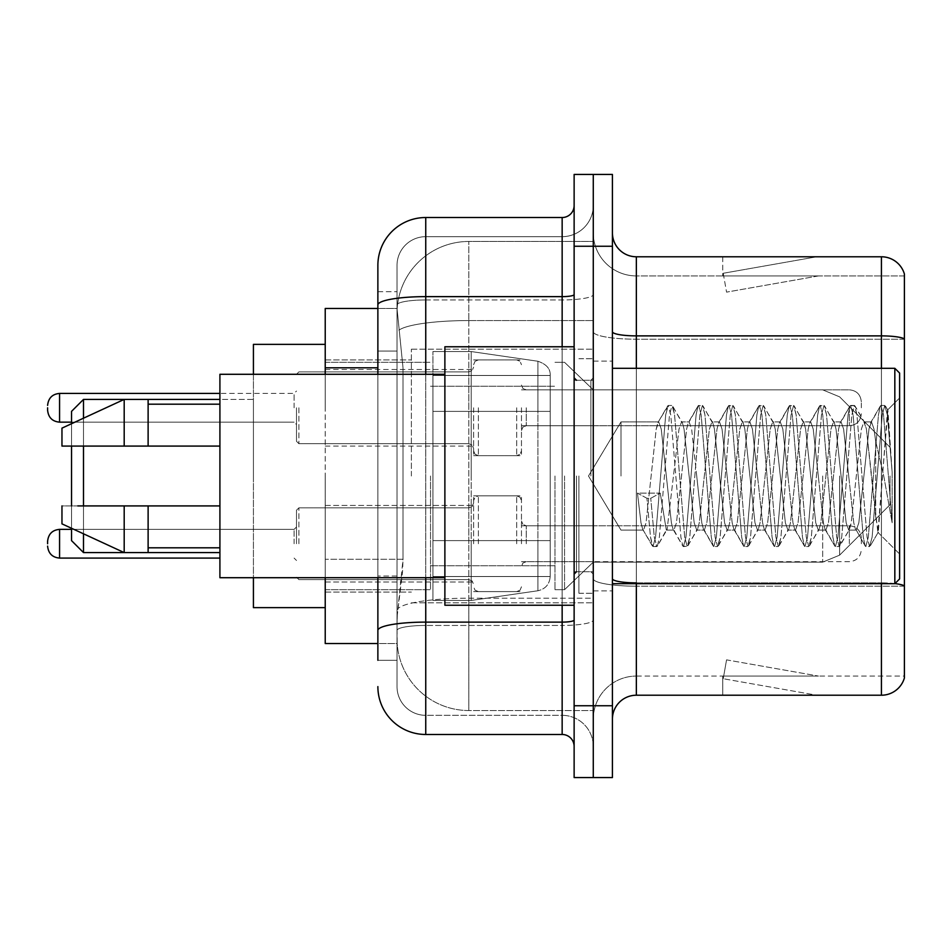 <?xml version="1.0" encoding="UTF-8"?>
<svg xmlns="http://www.w3.org/2000/svg" width="952" height="952" viewBox="0 0 952 952"><rect width="100%" height="100%" fill="white"/><g stroke="black" fill="none" stroke-linecap="round" stroke-linejoin="round"><path stroke-width="0.71" stroke-dasharray="4.76 3.57" d="M593.274 476L593.274 349.158L593.274 476M411.383 476L411.383 349.158L411.383 476M473.608 407.789L473.608 455.663L473.608 407.789M325.227 407.789L325.227 369.495L325.227 407.789M473.608 543.735L473.608 495.861L473.608 543.735M325.227 543.735L325.227 505.441L325.227 543.735M521.47 407.789L521.47 455.663L521.47 407.789M521.47 543.735L521.47 495.861L521.47 543.735M593.274 543.735L593.274 525.778L593.274 543.735M377.873 308.472L397.186 308.472L397.127 309.448A71.805 71.805 0 0 1 468.824 241.463L593.274 241.463L468.824 241.463L468.824 320.562L468.824 241.463A71.805 71.805 0 0 0 397.127 309.448L397.186 308.472L325.227 308.472L325.227 559.264L403.017 559.264L402.553 571.736L397.317 614.813L403.017 559.264L403.017 367.805L403.017 559.264L325.227 559.264L325.227 643.528L397.186 643.528L397.02 638.744A71.805 71.805 0 0 0 468.824 710.537L593.274 710.537L593.274 598.189L593.274 710.537L468.824 710.537L468.824 598.189L468.824 710.537A71.805 71.805 0 0 1 397.02 638.744L397.02 624.143L397.186 643.528L377.873 643.528M397.317 614.813L397.02 624.143L397.317 614.813M325.227 476L325.227 607.626L325.227 476M593.274 241.463L593.274 320.562L593.274 241.463M593.274 598.189L593.274 320.562L593.274 598.189L468.824 598.189A71.805 12.471 180 0 0 397.888 608.733A71.805 12.471 180 0 1 468.824 598.189L593.274 598.189M593.274 407.789L593.274 425.746L593.274 407.789M397.127 309.448L403.017 367.805L397.127 309.448A71.805 71.805 0 0 1 468.824 241.463M325.227 577.709L325.227 374.291M377.873 660.283L397.02 660.283L397.02 291.717L397.02 660.283L377.873 660.283L377.873 576.019L377.873 630.438A47.862 8.306 180 0 1 425.746 622.12L562.156 622.12L562.156 734.48A11.971 11.971 0 0 1 574.127 746.439L574.127 205.561L574.127 746.439M377.873 686.606A47.862 47.862 0 0 0 425.746 734.48L425.746 715.333A28.715 28.715 0 0 1 397.02 686.606L397.02 304.949L397.02 686.606A28.715 28.715 0 0 0 425.746 715.333L562.156 715.333L562.156 638.744L562.156 715.333L425.746 715.333L425.746 625.44L562.156 625.44L562.156 638.744L562.156 625.44A31.118 5.403 0 0 0 593.274 620.038L593.274 294.549L593.274 620.038A31.118 5.403 0 0 1 562.156 625.44L562.156 299.951L562.156 625.44L425.746 625.44L425.746 236.667L562.156 236.667A31.118 31.118 0 0 0 593.274 205.561L593.274 294.549L593.274 205.561A31.118 31.118 0 0 1 562.156 236.667L562.156 299.951L562.156 236.667A31.118 31.118 0 0 0 593.274 205.561M574.127 476L574.127 605.234L574.127 476M574.127 246.247L574.127 174.442L593.274 174.442L593.274 246.247L593.274 174.442L612.422 174.442L612.422 246.247L593.274 246.247L593.274 705.753L593.274 246.247L574.127 246.247L574.127 705.753L593.274 705.753L593.274 777.558L593.274 705.753L612.422 705.753L612.422 246.247M612.422 705.753L612.422 777.558L574.127 777.558L574.127 705.753M397.02 265.394A28.715 28.715 0 0 1 425.746 236.667A28.715 28.715 0 0 0 397.02 265.394L397.02 304.949L397.02 265.394A28.715 28.715 0 0 1 425.746 236.667L425.746 217.52A47.862 47.862 0 0 0 377.873 265.394A47.862 47.862 0 0 1 425.746 217.52L562.156 217.52A11.971 11.971 0 0 0 574.127 205.561A11.971 11.971 0 0 1 562.156 217.52L562.156 622.12A11.971 2.083 -0 0 0 574.127 620.038M425.746 734.48L562.156 734.48M377.873 351.05L377.873 576.019L377.873 291.717L377.873 351.05L397.02 351.05L377.873 351.05M377.873 291.717L397.02 291.717L377.873 291.717L377.873 630.438M377.873 577.709L377.873 374.291M425.746 236.667L562.156 236.667M593.274 746.439A31.118 31.118 0 0 0 562.156 715.333A31.118 31.118 0 0 1 593.274 746.439A31.118 31.118 0 0 0 562.156 715.333M612.422 476L612.422 361.117L612.422 476M578.911 476L578.911 593.274L578.911 476M593.274 599.498L593.274 331.724L593.274 599.498M894.928 583.6A23.931 4.153 180 0 0 881.421 582.874L881.421 695.222A23.931 23.931 0 0 0 904.4 677.991L904.4 599.498L904.4 676.075L636.352 676.075L636.352 583.695M612.422 719.165L612.422 232.835L612.422 719.165A23.931 23.931 0 0 1 636.352 695.222L636.352 599.498L636.352 676.075L904.4 676.075L904.4 275.925L636.352 275.925A43.078 43.078 0 0 1 593.274 232.835L593.274 331.724L593.274 232.835A43.078 43.078 0 0 0 636.352 275.925L636.352 586.194A43.078 7.485 0 0 1 593.274 578.709A43.078 7.485 0 0 0 636.352 586.194L636.352 275.925A43.078 43.078 0 0 1 593.274 232.835M904.4 274.009A23.931 23.931 0 0 0 881.421 256.778L881.421 582.874A23.931 4.153 180 0 1 904.4 585.861L904.4 274.009A23.931 23.931 0 0 0 881.421 256.778L636.352 256.778A23.931 23.931 0 0 1 612.422 232.835M815.15 694.936A19.147 19.147 0 0 0 818.482 695.222L722.746 695.222L818.482 695.222A19.147 19.147 0 0 1 815.15 694.936A19.147 19.147 0 0 0 818.482 695.222A19.147 19.147 0 0 1 815.15 694.936A19.147 19.147 0 0 0 818.482 695.222A19.147 19.147 0 0 1 815.15 694.936A19.147 19.147 0 0 0 818.482 695.222A19.147 19.147 0 0 1 815.15 694.936A19.147 19.147 0 0 0 818.482 695.222A19.147 19.147 0 0 1 815.15 694.936A19.147 19.147 0 0 0 818.482 695.222A19.147 19.147 0 0 1 815.15 694.936A19.147 19.147 0 0 0 818.482 695.222A19.147 19.147 0 0 1 815.15 694.936L723.234 678.728L815.15 694.936M722.746 676.075L722.746 695.222L722.746 676.075L723.698 676.075L723.234 678.728L723.698 676.075L722.746 676.075L722.746 695.222L722.746 676.075L723.698 676.075L723.234 678.728L723.698 676.075L722.746 676.075L722.746 695.222L722.746 676.075L723.698 676.075L723.234 678.728L723.698 676.075L722.746 676.075L722.746 695.222L722.746 676.075L723.698 676.075L723.234 678.728L723.698 676.075L722.746 676.075L722.746 695.222L722.746 676.075L723.698 676.075L723.234 678.728L723.698 676.075L722.746 676.075L722.746 695.222L722.746 676.075L723.698 676.075L723.234 678.728L723.698 676.075L722.746 676.075L722.746 695.222L722.746 676.075L723.698 676.075L723.234 678.728L723.698 676.075L722.746 676.075M881.421 695.222L636.352 695.222M818.482 256.778L722.746 256.778L818.482 256.778A19.147 19.147 0 0 0 815.15 257.064A19.147 19.147 0 0 1 818.482 256.778A19.147 19.147 0 0 0 815.15 257.064A19.147 19.147 0 0 1 818.482 256.778A19.147 19.147 0 0 0 815.15 257.064A19.147 19.147 0 0 1 818.482 256.778A19.147 19.147 0 0 0 815.15 257.064A19.147 19.147 0 0 1 818.482 256.778A19.147 19.147 0 0 0 815.15 257.064A19.147 19.147 0 0 1 818.482 256.778A19.147 19.147 0 0 0 815.15 257.064A19.147 19.147 0 0 1 818.482 256.778A19.147 19.147 0 0 0 815.15 257.064A19.147 19.147 0 0 1 818.482 256.778M818.482 676.075L723.698 676.075L818.482 676.075L723.698 676.075L818.482 676.075L723.698 676.075L818.482 676.075L723.698 676.075L818.482 676.075L723.698 676.075L818.482 676.075L723.698 676.075L818.482 676.075L723.698 676.075L818.482 676.075L726.554 659.867L723.698 676.075L726.554 659.867L723.698 676.075L726.554 659.867L723.698 676.075L726.554 659.867L723.698 676.075L726.554 659.867L723.698 676.075L726.554 659.867L723.698 676.075L726.554 659.867L723.698 676.075L726.554 659.867L818.482 676.075M904.4 339.209L636.352 339.209L904.4 339.209L904.4 275.925L636.352 275.925M723.698 275.925L722.746 275.925L723.698 275.925L722.746 275.925L723.698 275.925L722.746 275.925L723.698 275.925L722.746 275.925L723.698 275.925L722.746 275.925L723.698 275.925L722.746 275.925L723.698 275.925L722.746 275.925L723.698 275.925L723.234 273.272L815.15 257.064L723.234 273.272L723.698 275.925L723.234 273.272L815.15 257.064L723.234 273.272L723.698 275.925L723.234 273.272L815.15 257.064L723.234 273.272L723.698 275.925L723.234 273.272L815.15 257.064L723.234 273.272L723.698 275.925L723.234 273.272L815.15 257.064L723.234 273.272L723.698 275.925L723.234 273.272L815.15 257.064L723.234 273.272L723.698 275.925L723.234 273.272L815.15 257.064L723.234 273.272L723.698 275.925L818.482 275.925L723.698 275.925L818.482 275.925L723.698 275.925L818.482 275.925L723.698 275.925L818.482 275.925L723.698 275.925L818.482 275.925L723.698 275.925L818.482 275.925L723.698 275.925L818.482 275.925L723.698 275.925L726.554 292.133L723.698 275.925M593.274 719.165A43.078 43.078 0 0 1 636.352 676.075A43.078 43.078 0 0 0 593.274 719.165A43.078 43.078 0 0 1 636.352 676.075M722.746 256.778L722.746 275.925L722.746 256.778M818.482 275.925L726.554 292.133L818.482 275.925M620.99 476L620.99 421.903L620.99 476M899.616 476L899.616 578.911L899.616 373.089L899.616 554.04L899.616 373.089L894.832 368.305L894.832 583.695L894.832 368.305L894.832 583.695L899.616 578.911L899.616 476M574.127 605.234L444.882 605.234L444.882 346.766L444.882 577.709L444.882 346.766L574.127 346.766M444.882 577.709L219.912 577.709L219.912 374.291L219.912 476L219.912 374.291L444.882 374.291M666.329 476L661.259 429.15L658.724 421.903L656.19 429.15L646.063 522.85L643.528 530.097L642.731 529.419L640.993 522.85L637.447 493.1L646.943 498.301L650.751 498.301L660.248 493.1L637.447 493.1L646.943 498.301L650.751 498.301L660.248 493.1L637.447 493.1L640.993 522.85L642.731 529.419L652.406 546.02L650.502 537.106L646.943 498.301L650.502 537.106L653.024 546.555L642.731 529.419L643.528 530.097L646.063 522.85L656.19 429.15L657.927 422.581L667.602 405.98L665.698 414.893L655.559 537.106L653.024 546.555L656.832 546.555L654.298 537.106L650.751 498.301L654.298 537.106L656.832 546.555L657.451 546.02L653.024 546.555L655.559 537.106L665.698 414.893L668.221 405.445L657.927 422.581L658.724 421.903L661.259 429.15L671.398 522.85L673.123 529.419L671.398 522.85L666.329 476M696.721 476L691.652 429.15L689.117 421.903L688.32 422.581L686.594 429.15L676.456 522.85L673.921 530.097L673.123 529.419L682.798 546.02L680.894 537.106L670.755 414.893L668.221 405.445L672.029 405.445L669.494 414.893L659.367 537.106L657.451 546.02L667.126 529.419L666.329 530.097L660.248 493.1L666.329 530.097L673.921 530.097L682.798 546.02L680.894 537.106L670.755 414.893L668.221 405.445L672.029 405.445L669.494 414.893L659.367 537.106L657.451 546.02L666.329 530.097L673.921 530.097L676.456 522.85L686.594 429.15L688.32 422.581L698.006 405.98L696.091 414.893L685.952 537.106L683.429 546.555L682.798 546.02L687.225 546.555L684.69 537.106L674.563 414.893L672.029 405.445L682.322 422.581L681.525 421.903L678.99 429.15L667.126 529.419L678.99 429.15L681.525 421.903L689.117 421.903L698.006 405.98L696.091 414.893L685.952 537.106L683.429 546.555L687.225 546.555L684.69 537.106L674.563 414.893L672.647 405.98L681.525 421.903L689.117 421.903L691.652 429.15L701.791 522.85L703.516 529.419L701.791 522.85L696.721 476M689.117 476L684.06 429.15L682.322 422.581L684.06 429.15L694.187 522.85L696.721 530.097L694.187 522.85L689.117 476M727.114 476L722.056 429.15L719.522 421.903L718.712 422.581L716.987 429.15L706.848 522.85L704.325 530.097L703.516 529.419L713.203 546.02L711.287 537.106L701.16 414.893L698.625 405.445L698.006 405.98L702.421 405.445L699.887 414.893L689.76 537.106L687.225 546.555L697.518 529.419L696.721 530.097L704.325 530.097L713.203 546.02L711.287 537.106L701.16 414.893L698.625 405.445L702.421 405.445L699.887 414.893L689.76 537.106L687.844 546.02L696.721 530.097L704.325 530.097L706.848 522.85L716.987 429.15L718.712 422.581L728.399 405.98L726.483 414.893L716.356 537.106L713.822 546.555L713.203 546.02L717.618 546.555L715.083 537.106L704.956 414.893L702.421 405.445L712.715 422.581L711.918 421.903L709.383 429.15L699.256 522.85L697.518 529.419L699.256 522.85L709.383 429.15L711.918 421.903L719.522 421.903L728.399 405.98L726.483 414.893L716.356 537.106L713.822 546.555L717.618 546.555L715.083 537.106L704.956 414.893L703.04 405.98L711.918 421.903L719.522 421.903L722.056 429.15L732.183 522.85L733.909 529.419L732.183 522.85L727.114 476M719.522 476L714.452 429.15L712.715 422.581L714.452 429.15L724.579 522.85L727.114 530.097L724.579 522.85L719.522 476M757.506 476L752.449 429.15L749.914 421.903L749.117 422.581L747.379 429.15L737.253 522.85L734.718 530.097L733.909 529.419L743.595 546.02L741.679 537.106L731.553 414.893L729.018 405.445L728.399 405.98L732.814 405.445L730.279 414.893L720.152 537.106L717.618 546.555L727.923 529.419L727.114 530.097L734.718 530.097L743.595 546.02L741.679 537.106L731.553 414.893L729.018 405.445L732.814 405.445L730.279 414.893L720.152 537.106L718.236 546.02L727.114 530.097L734.718 530.097L737.253 522.85L747.379 429.15L749.117 422.581L758.792 405.98L756.876 414.893L746.749 537.106L744.214 546.555L743.595 546.02L748.01 546.555L745.476 537.106L735.349 414.893L732.814 405.445L743.119 422.581L742.31 421.903L739.775 429.15L729.648 522.85L727.923 529.419L729.648 522.85L739.775 429.15L742.31 421.903L749.914 421.903L758.792 405.98L756.876 414.893L746.749 537.106L744.214 546.555L748.01 546.555L745.476 537.106L735.349 414.893L733.433 405.98L742.31 421.903L749.914 421.903L752.449 429.15L762.576 522.85L764.313 529.419L762.576 522.85L757.506 476M749.914 476L744.845 429.15L743.119 422.581L744.845 429.15L754.984 522.85L757.506 530.097L754.984 522.85L749.914 476M787.911 476L782.841 429.15L780.307 421.903L779.509 422.581L777.772 429.15L767.645 522.85L765.111 530.097L764.313 529.419L773.988 546.02L772.072 537.106L761.945 414.893L759.41 405.445L758.792 405.98L763.207 405.445L760.672 414.893L750.545 537.106L748.01 546.555L758.316 529.419L757.506 530.097L765.111 530.097L773.988 546.02L772.072 537.106L761.945 414.893L759.41 405.445L763.207 405.445L760.672 414.893L750.545 537.106L748.629 546.02L757.506 530.097L765.111 530.097L767.645 522.85L777.772 429.15L779.509 422.581L789.184 405.98L787.268 414.893L777.141 537.106L774.607 546.555L773.988 546.02L778.403 546.555L775.88 537.106L765.741 414.893L763.207 405.445L773.512 422.581L772.715 421.903L770.18 429.15L760.041 522.85L758.316 529.419L760.041 522.85L770.18 429.15L772.715 421.903L780.307 421.903L789.184 405.98L787.268 414.893L777.141 537.106L774.607 546.555L778.403 546.555L775.88 537.106L765.741 414.893L763.825 405.98L772.715 421.903L780.307 421.903L782.841 429.15L792.968 522.85L794.706 529.419L792.968 522.85L787.911 476M780.307 476L775.237 429.15L773.512 422.581L775.237 429.15L785.376 522.85L787.911 530.097L785.376 522.85L780.307 476M818.303 476L813.234 429.15L810.699 421.903L809.902 422.581L808.165 429.15L798.038 522.85L795.503 530.097L794.706 529.419L804.38 546.02L802.465 537.106L792.338 414.893L789.803 405.445L789.184 405.98L793.611 405.445L791.076 414.893L780.938 537.106L778.403 546.555L788.708 529.419L787.911 530.097L795.503 530.097L804.38 546.02L802.465 537.106L792.338 414.893L789.803 405.445L793.611 405.445L791.076 414.893L780.938 537.106L779.033 546.02L787.911 530.097L795.503 530.097L798.038 522.85L808.165 429.15L809.902 422.581L819.577 405.98L817.673 414.893L807.534 537.106L804.999 546.555L804.38 546.02L808.807 546.555L806.273 537.106L796.134 414.893L793.611 405.445L803.904 422.581L803.107 421.903L800.572 429.15L790.434 522.85L788.708 529.419L790.434 522.85L800.572 429.15L803.107 421.903L810.699 421.903L819.577 405.98L817.673 414.893L807.534 537.106L804.999 546.555L808.807 546.555L806.273 537.106L796.134 414.893L794.23 405.98L803.107 421.903L810.699 421.903L813.234 429.15L823.373 522.85L825.098 529.419L823.373 522.85L818.303 476M810.699 476L805.642 429.15L803.904 422.581L805.642 429.15L815.769 522.85L818.303 530.097L815.769 522.85L810.699 476M848.696 476L843.627 429.15L841.092 421.903L840.295 422.581L838.569 429.15L828.43 522.85L825.896 530.097L825.098 529.419L834.773 546.02L832.869 537.106L822.73 414.893L820.196 405.445L819.577 405.98L824.004 405.445L821.469 414.893L811.33 537.106L808.807 546.555L819.101 529.419L818.303 530.097L825.896 530.097L834.773 546.02L832.869 537.106L822.73 414.893L820.196 405.445L824.004 405.445L821.469 414.893L811.33 537.106L809.426 546.02L818.303 530.097L825.896 530.097L828.43 522.85L838.569 429.15L840.295 422.581L849.969 405.98L848.065 414.893L837.927 537.106L835.404 546.555L834.773 546.02L839.2 546.555L836.665 537.106L826.538 414.893L824.004 405.445L834.297 422.581L833.5 421.903L830.965 429.15L820.838 522.85L819.101 529.419L820.838 522.85L830.965 429.15L833.5 421.903L841.092 421.903L849.969 405.98L848.065 414.893L837.927 537.106L835.404 546.555L839.2 546.555L836.665 537.106L826.538 414.893L824.622 405.98L833.5 421.903L841.092 421.903L843.627 429.15L853.765 522.85L855.491 529.419L853.765 522.85L848.696 476M841.092 476L836.034 429.15L834.297 422.581L836.034 429.15L846.161 522.85L848.696 530.097L846.161 522.85L841.092 476M875.709 441.478L875.685 516.876L866.427 429.15L863.892 421.903L861.358 429.15L851.231 522.85L848.696 530.097L856.3 530.097L865.178 546.02L863.262 537.106L853.123 414.893L850.6 405.445L849.969 405.98L854.396 405.445L851.861 414.893L841.735 537.106L839.2 546.555L849.493 529.419L848.696 530.097L856.3 530.097L865.178 546.02L863.262 537.106L853.123 414.893L850.6 405.445L854.396 405.445L851.861 414.893L841.735 537.106L839.819 546.02L849.493 529.419L851.231 522.85L861.358 429.15L863.892 421.903L871.496 421.903L868.962 429.15L858.823 522.85L856.3 530.097L858.823 522.85L868.962 429.15L870.687 422.581L880.374 405.98L878.458 414.893L868.331 537.106L865.796 546.555L865.178 546.02L869.592 546.555L867.058 537.106L856.931 414.893L854.396 405.445L864.69 422.581L863.892 421.903L871.496 421.903L880.374 405.98L878.458 414.893L868.331 537.106L865.796 546.555L869.592 546.555L867.058 537.106L856.931 414.893L855.015 405.98L864.69 422.581L866.427 429.15L877.839 532.251L887.895 410.252L892.131 471.942L892.131 522.755L883.753 476L875.709 441.478L875.685 516.876L878.327 532.073L887.478 410.098L892.131 471.942L887.323 414.893L884.789 405.445L882.254 414.893L872.127 537.106L869.592 546.555L872.127 537.106L882.254 414.893L884.789 405.445L887.323 414.893L892.131 471.942L892.131 522.755L883.527 414.893L880.993 405.445L880.374 405.98L884.789 405.445L880.993 405.445L883.527 414.893L892.131 522.755L883.753 476L875.709 441.478L874.019 429.15L871.496 421.903L874.019 429.15L875.709 441.478M219.912 446.083L219.912 404.195L219.912 446.083L148.119 446.083L148.119 404.195L148.119 446.083L219.912 446.083L219.912 404.195L219.912 446.083L148.119 446.083L148.119 399.412L148.119 446.083L124.188 446.083L124.188 399.412L124.188 446.083L61.963 446.083L61.963 428.138L61.963 446.083L148.119 446.083L148.119 399.412L124.188 399.412L148.119 399.412M61.963 505.917L61.963 523.862L124.188 552.588L124.188 505.917L148.119 505.917L148.119 547.805L148.119 505.917L219.912 505.917L219.912 547.805L219.912 505.917L148.119 505.917L148.119 552.588L148.119 505.917L124.188 505.917L124.188 552.588L124.188 505.917L61.963 505.917L61.963 523.862L61.963 505.917L148.119 505.917L148.119 547.805L148.119 505.917L219.912 505.917L219.912 547.805L219.912 505.917M325.227 607.626L253.422 607.626L325.227 607.626L253.422 607.626L253.422 399.412L83.502 399.412L71.531 411.383L83.502 399.412L83.502 552.588L71.531 540.617L83.502 552.588L71.531 540.617L71.531 411.383L71.531 540.617L71.531 411.383L71.531 540.617L71.531 411.383L71.531 476L71.531 411.383L83.502 399.412L83.502 552.588L83.502 399.412L83.502 552.588L83.502 399.412L83.502 552.588L83.502 399.412L253.422 399.412L253.422 607.626L253.422 344.374L253.422 577.709M890.037 476L890.037 504.715L890.037 476M564.548 476L564.548 589.681L564.548 476M554.98 476L554.98 589.681L554.98 476M430.53 476L430.53 589.681L430.53 476M550.197 540.617L550.197 375.481L550.197 411.383L432.922 411.383L432.922 600.45L432.922 540.617L550.197 540.617L550.197 576.519L550.197 375.481L550.197 411.383L432.922 411.383L432.922 576.519L432.922 540.617L550.197 540.617L550.197 576.519L550.197 375.481L550.197 411.383L432.922 411.383L432.922 600.45L432.922 540.617L550.197 540.617L550.197 576.519L550.197 375.481L550.197 411.383L432.922 411.383L432.922 576.519L432.922 540.617L471.216 540.617L471.216 351.55L471.216 411.383L432.922 411.383L432.922 351.55L432.922 600.45L432.922 540.617L550.197 540.617L550.197 576.543L550.197 375.457L550.197 411.383L432.922 411.383L432.922 576.519L432.922 540.617L550.197 540.617L550.197 576.543C549.566 584.266 545.472 589.002 537.904 590.752L537.904 540.617L550.197 540.617L550.197 576.543L550.197 375.457C550.577 368.912 546.472 364.176 537.904 361.248L537.904 590.752L537.904 540.617L550.197 540.617L550.197 576.543C549.566 584.266 545.472 589.002 537.904 590.752L537.904 540.617L471.216 540.617L471.216 600.45L471.216 351.55L471.216 411.383L432.922 411.383L432.922 351.55L432.922 600.45L432.922 540.617L550.197 540.617M471.216 476L471.216 351.55L471.216 411.383L537.904 411.383L471.216 411.383L471.216 351.55L471.216 476M550.197 411.383L537.904 411.383L537.904 361.248L537.904 590.752L537.904 540.617L471.216 540.617L471.216 600.45L471.216 540.617L432.922 540.617L432.922 576.519L432.922 375.481L432.922 411.383L550.197 411.383L537.904 411.383L537.904 361.248L537.904 590.752L471.216 600.45L432.922 600.45L471.216 600.45L537.904 590.752C545.472 589.002 549.566 584.266 550.197 576.543L550.197 375.457C550.577 368.912 546.472 364.176 537.904 361.248L537.904 590.752L471.216 600.45L432.922 600.45L471.216 600.45L537.904 590.752C545.472 589.002 549.566 584.266 550.197 576.543L550.197 375.457C550.577 368.912 546.472 364.176 537.904 361.248L471.216 351.55L432.922 351.55L471.216 351.55L537.904 361.248L471.216 351.55L432.922 351.55L471.216 351.55L537.904 361.248C546.472 364.176 550.577 368.912 550.197 375.457L550.197 411.383M71.531 505.917L71.531 528.289M83.502 505.917L83.502 533.81M253.422 374.291L253.422 476L253.422 344.374L325.227 344.374M83.502 418.19L83.502 446.083M71.531 423.711L71.531 446.083M61.963 446.083L61.963 428.138L124.188 399.412L124.188 446.083L61.963 446.083M148.119 446.083L124.188 446.083M77.802 505.917L124.188 505.917M148.119 552.588L124.188 552.588L148.119 552.588L148.119 505.917M296.5 543.735L296.5 510.224L296.5 543.735M47.6 543.735L47.6 541.343L47.6 543.735M861.322 543.735L861.322 537.749L861.322 543.735M296.5 407.789L296.5 441.3L296.5 407.789M47.6 407.789L47.6 410.181L47.6 407.789M861.322 407.789L861.322 401.803L861.322 407.789M468.824 320.562L593.274 320.562L468.824 320.562L468.824 598.189L468.824 320.562A71.805 12.471 180 0 0 398.9 330.201A71.805 12.471 180 0 1 468.824 320.562M397.02 638.744A71.805 71.805 0 0 0 468.824 710.537M377.873 367.805L325.227 367.805M377.873 304.949A47.862 8.306 180 0 1 425.746 296.631L562.156 296.631A11.971 2.083 -0 0 0 574.127 294.549M425.746 374.291L425.746 577.709M562.156 605.234L562.156 346.766M425.746 299.951L562.156 299.951A31.118 5.403 0 0 0 593.274 294.549A31.118 5.403 0 0 1 562.156 299.951L425.746 299.951A28.715 4.986 180 0 0 397.02 304.949A28.715 4.986 180 0 1 425.746 299.951M425.746 625.44A28.715 4.986 180 0 0 397.02 630.438A28.715 4.986 180 0 1 425.746 625.44M425.746 715.333A28.715 28.715 0 0 1 397.02 686.606M397.02 576.019L377.873 576.019L397.02 576.019M881.421 583.695L881.421 582.874L636.352 582.874L636.352 256.778M612.422 331.724A23.931 4.153 0 0 0 636.352 335.877L881.421 335.877A23.931 4.153 180 0 1 904.4 338.876M636.352 368.305L636.352 582.874L881.421 582.874L881.421 368.305M612.422 578.709A23.931 4.153 0 0 0 636.352 582.874M904.4 586.194L636.352 586.194L904.4 586.194M593.274 331.724A43.078 7.485 0 0 0 636.352 339.209A43.078 7.485 0 0 1 593.274 331.724M590.883 476L590.883 380.264L590.883 476M576.519 476L576.519 571.736L576.519 476M839.616 476L839.616 555.147L839.616 476M822.683 476L822.683 562.156L822.683 476M537.904 411.383L537.904 361.248L537.904 411.383M298.892 543.735L298.892 507.832L298.892 543.735M294.108 543.735L294.108 529.371L294.108 543.735M219.912 558.086L59.571 558.086L59.571 529.371C52.36 530.014 48.373 534.001 47.6 541.343M526.254 543.735L526.254 525.778L526.254 543.735M516.686 543.735L516.686 495.861L516.686 543.735M478.392 543.735L478.392 495.861L478.392 543.735M468.824 543.735L468.824 507.832L468.824 543.735M849.351 543.735L849.351 525.778L849.351 543.735M298.892 407.789L298.892 443.692L298.892 407.789M294.108 407.789L294.108 393.426L294.108 407.789M59.571 422.152L294.108 422.152L59.571 422.152C52.36 421.51 48.373 417.523 47.6 410.181C48.373 417.523 52.36 421.51 59.571 422.152L59.571 393.426L59.571 422.152L59.571 393.426L59.571 407.789L59.571 393.426L294.108 393.426L296.5 391.034M526.254 407.789L526.254 425.746L526.254 407.789M516.686 407.789L516.686 455.663L516.686 407.789M478.392 407.789L478.392 455.663L478.392 407.789M468.824 407.789L468.824 371.887L468.824 407.789M849.351 407.789L849.351 425.746L849.351 407.789M411.383 349.158L593.274 349.158L411.383 349.158M325.227 369.495L473.608 369.495M325.227 505.441L473.608 505.441L325.227 505.441M473.608 359.927L521.47 359.927M473.608 495.861L521.47 495.861L473.608 495.861M521.47 389.844L593.274 389.844L564.548 362.319L554.98 362.319L564.548 362.319L593.274 389.844L822.683 389.844L839.616 396.853L890.037 447.285L839.616 396.853L822.683 389.844L839.616 396.853L890.037 447.285L839.616 396.853L822.683 389.844L593.274 389.844L564.548 362.319L554.98 362.319L564.548 362.319L593.274 389.844L822.683 389.844L593.274 389.844M521.47 525.778L593.274 525.778L521.47 525.778M325.227 359.927L411.383 359.927L325.227 359.927M325.227 592.073L411.383 592.073L325.227 592.073M521.47 561.68L593.274 561.68L521.47 561.68M521.47 425.746L593.274 425.746M473.608 591.597L521.47 591.597L473.608 591.597M473.608 455.663L521.47 455.663M325.227 582.017L473.608 582.017L325.227 582.017M325.227 446.083L473.608 446.083M411.383 602.842L593.274 602.842L411.383 602.842M574.127 380.264L593.274 380.264L574.127 380.264M574.127 571.736L593.274 571.736L574.127 571.736M593.274 361.117L612.422 361.117L593.274 361.117M578.911 593.274L593.274 593.274L578.911 593.274M578.911 358.725L593.274 358.725L578.911 358.725M593.274 590.883L612.422 590.883L593.274 590.883M588.491 476L620.99 421.903L658.724 421.903L620.99 421.903L588.491 476L620.99 530.097L643.528 530.097L620.99 530.097L588.491 476M612.422 583.695L894.832 583.695M576.519 380.264L590.883 380.264L593.274 377.873L590.883 380.264L576.519 380.264L574.127 377.873M576.519 571.736L590.883 571.736L593.274 574.127L590.883 571.736L576.519 571.736L574.127 574.127M887.478 410.098L899.616 397.96L887.478 410.098M877.839 532.263L899.616 554.04L877.839 532.263M148.119 404.195L219.912 404.195M148.119 547.805L219.912 547.805M612.422 368.305L894.832 368.305M878.339 532.085L870.211 546.02L878.339 532.085M887.895 410.252L885.408 405.98L887.895 410.252M83.502 552.588L219.912 552.588M890.037 504.715L839.616 555.147L822.683 562.156L839.616 555.147L890.037 504.715L839.616 555.147L822.683 562.156L839.616 555.147L890.037 504.715M593.274 562.156L822.683 562.156L593.274 562.156L564.548 589.681L554.98 589.681L564.548 589.681L593.274 562.156L822.683 562.156L593.274 562.156L564.548 589.681L554.98 589.681L564.548 589.681L593.274 562.156M430.53 565.75L554.98 565.75L430.53 565.75M325.227 589.681L430.53 589.681L325.227 589.681M325.227 362.319L430.53 362.319L325.227 362.319M430.53 386.25L554.98 386.25L430.53 386.25M550.197 375.481L432.922 375.481L550.197 375.481M550.197 576.519L432.922 576.519L550.197 576.519M83.502 399.412L219.912 399.412M298.892 507.832L296.5 510.224L298.892 507.832L468.824 507.832L472.18 506.452L473.608 503.049L472.18 506.452L468.824 507.832L298.892 507.832M294.108 558.086L296.5 560.478L294.108 558.086M526.254 561.68L522.898 563.06L521.47 566.464L522.898 563.06L526.254 561.68L849.351 561.68C856.55 561.037 860.548 557.051 861.322 549.709C860.548 557.051 856.55 561.037 849.351 561.68L526.254 561.68M516.686 495.861L520.042 497.242L521.47 500.657L520.042 497.242L516.686 495.861L478.392 495.861L475.036 497.242L473.608 500.657L475.036 497.242L478.392 495.861L516.686 495.861M468.824 579.625L472.18 581.006L473.608 584.421L472.18 581.006L468.824 579.625L298.892 579.625L296.5 577.233L298.892 579.625L468.824 579.625M59.571 529.371L294.108 529.371L296.5 526.98L294.108 529.371L71.531 529.371M849.351 525.778C856.55 526.42 860.548 530.407 861.322 537.749C860.548 530.407 856.55 526.42 849.351 525.778L526.254 525.778L522.898 524.409L521.47 520.994L522.898 524.409L526.254 525.778L849.351 525.778M478.392 591.597L516.686 591.597L520.042 590.216L521.47 586.813L520.042 590.216L516.686 591.597L478.392 591.597L475.036 590.216L473.608 586.813L475.036 590.216L478.392 591.597M59.571 558.086C52.36 557.444 48.373 553.457 47.6 546.127M296.5 441.3L298.892 443.692L468.824 443.692L298.892 443.692L296.5 441.3L298.892 443.692L468.824 443.692L472.18 445.072L473.608 448.475L472.18 445.072L468.824 443.692L472.18 445.072L473.608 448.475M521.47 385.06L522.898 388.464L526.254 389.844L849.351 389.844L526.254 389.844L522.898 388.464L521.47 385.06L522.898 388.464L526.254 389.844L849.351 389.844C856.55 390.487 860.548 394.473 861.322 401.803C860.548 394.473 856.55 390.487 849.351 389.844C856.55 390.487 860.548 394.473 861.322 401.803M473.608 450.867L475.036 454.282L478.392 455.663L516.686 455.663L478.392 455.663L475.036 454.282L473.608 450.867L475.036 454.282L478.392 455.663L516.686 455.663L520.042 454.282L521.47 450.867L520.042 454.282L516.686 455.663L520.042 454.282L521.47 450.867M296.5 374.291L298.892 371.887L468.824 371.887L298.892 371.887L296.5 374.291L298.892 371.887L468.824 371.887L472.18 370.518L473.608 367.103L472.18 370.518L468.824 371.887L472.18 370.518L473.608 367.103M521.47 430.53L522.898 427.115L526.254 425.746L849.351 425.746L526.254 425.746L522.898 427.115L521.47 430.53L522.898 427.115L526.254 425.746L849.351 425.746C856.55 425.104 860.548 421.105 861.322 413.775C860.548 421.105 856.55 425.104 849.351 425.746C856.55 425.104 860.548 421.105 861.322 413.775M473.608 364.711L475.036 361.296L478.392 359.927L516.686 359.927L478.392 359.927L475.036 361.296L473.608 364.711L475.036 361.296L478.392 359.927L516.686 359.927L520.042 361.296L521.47 364.711L520.042 361.296L516.686 359.927L520.042 361.296L521.47 364.711M59.571 393.426C52.36 394.068 48.373 398.067 47.6 405.397C48.373 398.067 52.36 394.068 59.571 393.426L219.912 393.426M71.531 422.152L294.108 422.152L296.5 424.544"/><path stroke-width="1.43" d="M377.873 308.472L325.227 308.472L325.227 374.291M377.873 643.528L325.227 643.528L325.227 577.709M377.873 660.283L377.873 577.709M574.127 705.753L574.127 777.558L593.274 777.558L593.274 705.753L593.274 777.558L612.422 777.558L612.422 705.753L593.274 705.753L593.274 246.247L593.274 705.753L574.127 705.753L574.127 246.247L593.274 246.247L593.274 174.442L593.274 246.247L612.422 246.247L612.422 705.753M612.422 246.247L612.422 174.442L574.127 174.442L574.127 246.247M425.746 577.709L425.746 734.48L562.156 734.48L562.156 605.234M377.873 374.291L377.873 265.394A47.862 47.862 0 0 1 425.746 217.52L562.156 217.52A11.971 11.971 0 0 0 574.127 205.561M377.873 265.394L377.873 291.717M574.127 746.439A11.971 11.971 0 0 0 562.156 734.48M425.746 734.48A47.862 47.862 0 0 1 377.873 686.606M612.422 719.165A23.931 23.931 0 0 1 636.352 695.222L881.421 695.222L881.421 583.695M904.4 274.009A23.931 23.931 0 0 0 881.421 256.778A23.931 23.931 0 0 1 904.4 274.009L904.4 677.991A23.931 23.931 0 0 1 881.421 695.222M904.4 338.876A23.931 4.153 180 0 0 881.421 335.877L881.421 256.778L636.352 256.778A23.931 23.931 0 0 1 612.422 232.835A23.931 23.931 0 0 0 636.352 256.778L636.352 368.305M904.4 339.209L904.4 585.861A23.931 4.153 180 0 0 894.928 583.6M71.531 446.083L71.531 505.917M71.531 528.289L71.531 540.617L83.502 552.588L219.912 552.588M83.502 446.083L83.502 505.917M83.502 533.81L83.502 552.588M253.422 577.709L253.422 607.626L325.227 607.626M325.227 344.374L253.422 344.374L253.422 374.291M71.531 423.711L71.531 411.383L83.502 399.412L83.502 418.19M894.832 368.305L899.616 373.089L899.616 578.911L894.832 583.695L894.832 368.305L612.422 368.305M574.127 346.766L444.882 346.766L444.882 605.234L574.127 605.234M444.882 374.291L219.912 374.291L219.912 577.709L444.882 577.709M83.502 399.412L124.188 399.412L124.188 446.083L219.912 446.083M148.119 446.083L148.119 399.412L124.188 399.412L61.963 428.138L61.963 446.083L124.188 446.083M219.912 505.917L148.119 505.917L148.119 552.588M61.963 505.917L61.963 523.862L124.188 552.588L124.188 505.917L77.802 505.917M148.119 505.917L124.188 505.917M47.6 543.735L47.6 541.343L47.6 543.735M47.6 407.789L47.6 410.181L47.6 407.789M377.873 367.805L325.227 367.805M574.127 620.038A11.971 2.083 0 0 1 562.156 622.12L425.746 622.12A47.862 8.306 180 0 0 377.873 630.438M425.746 217.52L425.746 296.631L562.156 296.631L562.156 217.52M377.873 304.949A47.862 8.306 180 0 1 425.746 296.631L425.746 374.291M562.156 346.766L562.156 296.631A11.971 2.083 0 0 0 574.127 294.549M636.352 583.695L636.352 695.222M881.421 368.305L881.421 335.877L636.352 335.877A23.931 4.153 0 0 1 612.422 331.724M636.352 582.874A23.931 4.153 0 0 1 612.422 578.709M47.6 541.343C48.373 534.001 52.36 530.014 59.571 529.371L59.571 558.086L219.912 558.086M219.912 393.426L59.571 393.426L59.571 422.152C52.36 421.51 48.373 417.523 47.6 410.181M148.119 399.412L219.912 399.412M612.422 583.695L894.832 583.695M576.519 380.264L574.127 377.873M148.119 404.195L219.912 404.195M148.119 547.805L219.912 547.805M576.519 571.736L574.127 574.127M59.571 529.371L71.531 529.371M59.571 558.086C52.36 557.444 48.373 553.457 47.6 546.127M59.571 422.152L71.531 422.152M59.571 393.426C52.36 394.068 48.373 398.067 47.6 405.397"/></g></svg>
